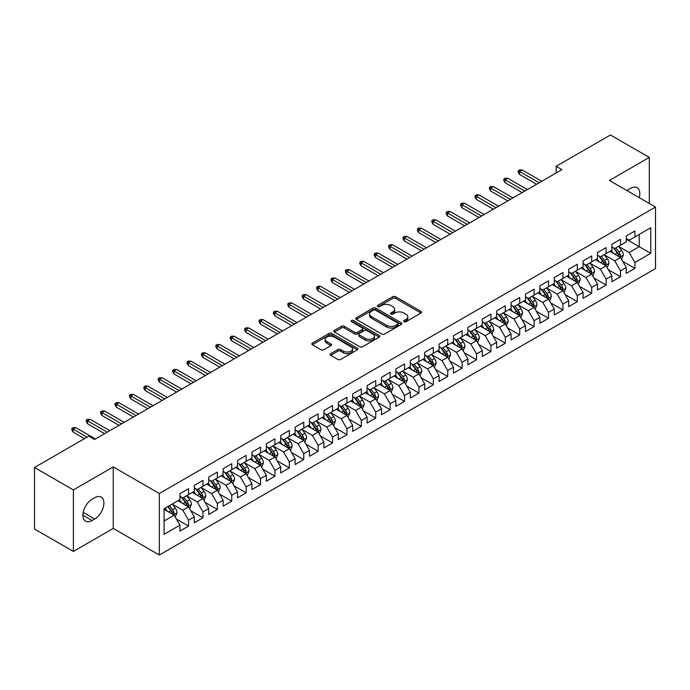 <?xml version="1.0" encoding="UTF-8"?>
<svg xmlns="http://www.w3.org/2000/svg" width="690" height="690" viewBox="0 0 690 690"><rect width="100%" height="100%" fill="white"/><g stroke="black" fill="none" stroke-linecap="round" stroke-linejoin="round"><path stroke-width="1.03" d="M404.004 321.704A1.397 0.811 0 0 0 405.979 321.704L420.995 313.036A2.001 1.156 0 0 0 421.581 312.225A2.001 1.156 0 0 0 420.995 311.406L395.56 296.717A2.001 1.156 0 0 0 392.731 296.717L377.715 305.385A1.397 0.811 0 0 0 377.301 305.955A1.397 0.811 0 0 0 377.715 306.532A1.397 0.811 0 0 0 379.69 306.532L381.639 305.411A6.4 3.692 0 0 1 390.678 305.411L392.8 306.627A6.4 3.692 0 0 1 394.671 309.241A6.4 3.692 0 0 1 392.8 311.854L390.859 312.975A1.397 0.811 0 0 0 390.445 313.545A1.397 0.811 0 0 0 390.859 314.114A1.397 0.811 0 0 0 392.834 314.114L394.784 312.993A6.4 3.692 0 0 1 403.822 312.993L405.944 314.217A6.4 3.692 0 0 1 407.816 316.831A6.4 3.692 0 0 1 405.944 319.444L404.004 320.565A1.397 0.811 0 0 0 403.59 321.135A1.397 0.811 0 0 0 404.004 321.704L404.004 320.565M330.691 353.668A2.001 1.156 0 0 0 330.105 354.488A2.001 1.156 0 0 0 330.691 355.307L337.824 359.421A2.001 1.156 0 0 0 340.653 359.421L357.325 349.796A2.001 1.156 0 0 0 357.912 348.976A2.001 1.156 0 0 0 357.325 348.165L331.89 333.477A2.001 1.156 0 0 0 329.061 333.477L312.389 343.103A2.001 1.156 0 0 0 311.802 343.922A2.001 1.156 0 0 0 312.389 344.733L321.005 349.718A2.001 1.156 0 0 0 323.834 349.718L330.967 345.595A2.001 1.156 0 0 0 331.554 344.776A2.001 1.156 0 0 0 330.967 343.965L326.698 341.49A5.348 3.088 0 0 1 325.128 339.308A5.348 3.088 0 0 1 328.431 336.461A5.348 3.088 0 0 1 334.253 337.125L351.003 346.794A5.348 3.088 0 0 1 352.573 348.976A5.348 3.088 0 0 1 349.269 351.831A5.348 3.088 0 0 1 343.439 351.158L340.653 349.554A2.001 1.156 0 0 0 337.824 349.554L330.691 353.668L330.691 355.307M73.373 489.935L73.373 551.448L113.255 528.419L113.255 466.906L73.373 489.935L34.5 467.492L88.786 436.149L94.539 439.478L561.91 169.645L556.149 166.316L556.149 172.966M113.255 466.906L159.33 493.505L655.5 207.052L655.5 268.565L159.33 555.027L159.33 493.505M649.307 203.472L649.307 157.424L609.425 180.444L655.5 207.052M649.307 157.424L610.434 134.973L556.149 166.316M381.777 334.046A2.001 1.156 0 0 0 384.606 334.046L401.278 324.421A2.001 1.156 0 0 0 401.865 323.601A2.001 1.156 0 0 0 401.278 322.791L375.843 308.102A2.001 1.156 0 0 0 373.014 308.102L356.342 317.728A2.001 1.156 0 0 0 355.755 318.547A2.001 1.156 0 0 0 356.342 319.358L381.777 334.046M352.021 322.006A1.397 0.811 0 0 1 353.444 322.204L379.276 337.125L362.63 346.734A2.001 1.156 0 0 1 359.801 346.734L334.365 332.045L334.365 330.415A2.001 1.156 0 0 0 333.779 331.235A2.001 1.156 0 0 0 334.365 332.045M334.365 330.415L341.498 326.292A2.001 1.156 0 0 1 344.327 326.292L354.643 332.252A2.001 1.156 0 0 0 357.472 332.252L362.207 329.518A2.001 1.156 0 0 0 362.785 328.707A2.001 1.156 0 0 0 362.207 327.888L351.46 321.687A1.397 0.811 0 0 1 351.055 321.117A1.397 0.811 0 0 1 351.917 320.367A1.397 0.811 0 0 1 353.444 320.54L379.302 335.478A2.001 1.156 0 0 1 379.888 336.289A2.001 1.156 0 0 1 379.302 337.108L379.302 335.478M626.27 239.223L639.233 246.701L639.233 234.402L650.748 227.752L634.912 236.894L634.912 230.986L626.27 235.98L626.27 241.88L620.508 245.209L620.508 239.301L611.875 244.286L611.875 250.194L606.113 253.515L606.113 247.615L597.471 252.6L597.471 258.509L591.718 261.829L591.718 255.93L583.076 260.915L583.076 266.814L577.314 270.144L577.314 264.244L568.681 269.229L568.681 275.129L562.919 278.458L562.919 272.55L554.277 277.544L554.277 283.443L548.524 286.773L548.524 280.865L539.882 285.858L539.882 291.758L534.12 295.079L534.12 289.179L525.487 294.164L525.487 300.072L519.725 303.393L519.725 297.494L511.083 302.479L511.083 308.378L505.322 311.707L505.322 305.808L496.688 310.793L496.688 316.693L490.926 320.022L490.926 314.114L482.284 319.108L482.284 325.007L476.531 328.337L476.531 322.428L467.889 327.422L467.889 333.322L462.127 336.642L462.127 330.743L453.494 335.728L453.494 341.636L447.732 344.957L447.732 339.057L439.09 344.043L439.09 349.942L433.337 353.271L433.337 347.372L424.695 352.357L424.695 358.257L418.934 361.586L418.934 355.678L410.3 360.672L410.3 366.571L404.538 369.9L404.538 363.992L395.896 368.986L395.896 374.886L390.135 378.206L390.135 372.307L381.501 377.292L381.501 383.2L375.74 386.521L375.74 380.621L367.097 385.606L367.097 391.506L361.344 394.835L361.344 388.936L352.702 393.921L352.702 399.821L346.941 403.15L346.941 397.242L338.307 402.236L338.307 408.135L332.546 411.464L332.546 405.556L323.903 410.55L323.903 416.45L318.15 419.77L318.15 413.871L309.508 418.856L309.508 424.764L303.747 428.085L303.747 422.185L295.113 427.17L295.113 433.07L289.352 436.399L289.352 430.5L280.709 435.485L280.709 441.384L274.956 444.714L274.956 438.805L266.314 443.799L266.314 449.699L260.553 453.028L260.553 447.12L251.919 452.114L251.919 458.013L246.157 461.334L246.157 455.435L237.515 460.42L237.515 466.328L231.754 469.649L231.754 463.749L223.12 468.734L223.12 474.634L217.359 477.963L217.359 472.064L208.716 477.049L208.716 482.948L202.964 486.277L202.964 480.369L194.321 485.363L194.321 491.263L188.56 494.592L188.56 488.684L179.926 493.678L179.926 499.577L164.082 508.72L164.082 534.327L179.926 525.176L174.165 515.206L164.082 509.384M650.748 227.752L650.748 253.351L634.912 262.493L629.151 252.523L618.714 246.494M622.742 261.372L634.912 268.401L634.912 262.493M634.912 268.401L626.27 273.387L626.27 267.487L620.508 270.808L614.755 260.837L604.311 254.808M608.347 269.687L620.508 276.707L620.508 270.808M620.508 276.707L611.875 281.701L611.875 275.793L606.113 279.122L600.352 269.143L589.916 263.123M593.943 278.001L606.113 285.022L606.113 279.122M606.113 285.022L597.471 290.007L597.471 284.108L591.718 287.437L585.957 277.458L575.52 271.429M579.548 286.315L591.718 293.336L591.718 287.437M591.718 293.336L583.076 298.322L583.076 292.422L577.314 295.743L571.562 285.772L561.117 279.743M565.153 294.621L577.314 301.651L577.314 295.743M577.314 301.651L568.681 306.636L568.681 300.737L562.919 304.057L557.158 294.087L546.721 288.058M550.749 302.936L562.919 309.965L562.919 304.057M562.919 309.965L554.277 314.951L554.277 309.051L548.524 312.372L542.763 302.401L532.326 296.372M536.354 311.25L548.524 318.271L548.524 312.372M548.524 318.271L539.882 323.265L539.882 317.357L534.12 320.686L528.359 310.707L517.923 304.687M521.959 319.565L534.12 326.586L534.12 320.686M534.12 326.586L525.487 331.571L525.487 325.671L519.725 329.001L513.964 319.022L503.527 312.993M507.555 327.879L519.725 334.9L519.725 329.001M519.725 334.9L511.083 339.885L511.083 333.986L505.322 337.315L499.569 327.336L489.124 321.307M493.16 336.185L505.322 343.215L505.322 337.315M505.322 343.215L496.688 348.2L496.688 342.3L490.926 345.621L485.165 335.651L474.729 329.622M478.757 344.5L490.926 351.529L490.926 345.621M490.926 351.529L482.284 356.514L482.284 350.615L476.531 353.936L470.77 343.965L460.334 337.936M464.361 352.814L476.531 359.835L476.531 353.936M476.531 359.835L467.889 364.829L467.889 358.921L462.127 362.25L456.375 352.271L445.93 346.251M449.966 361.129L462.127 368.149L462.127 362.25M462.127 368.149L453.494 373.143L453.494 367.235L447.732 370.565L441.971 360.585L431.535 354.557M435.562 369.443L447.732 376.464L447.732 370.565M447.732 376.464L439.09 381.449L439.09 375.55L433.337 378.879L427.576 368.9L417.139 362.871M421.167 377.749L433.337 384.779L433.337 378.879M433.337 384.779L424.695 389.764L424.695 383.864L418.934 387.185L413.172 377.214L402.736 371.186M406.772 386.064L418.934 393.093L418.934 387.185M418.934 393.093L410.3 398.078L410.3 392.179L404.538 395.499L398.777 385.529L388.341 379.5M392.369 394.378L404.538 401.399L404.538 395.499M404.538 401.399L395.896 406.393L395.896 400.485L390.135 403.814L384.382 393.835L373.937 387.815M377.973 402.693L390.135 409.713L390.135 403.814M390.135 409.713L381.501 414.707L381.501 408.799L375.74 412.128L369.978 402.149L359.542 396.12M363.578 411.007L375.74 418.028L375.74 412.128M375.74 418.028L367.097 423.013L367.097 417.114L361.344 420.443L355.583 410.464L345.147 404.435M349.175 419.313L361.344 426.342L361.344 420.443M361.344 426.342L352.702 431.328L352.702 425.428L346.941 428.749L341.188 418.778L330.743 412.749M334.779 427.628L346.941 434.657L346.941 428.749M346.941 434.657L338.307 439.642L338.307 433.743L332.546 437.063L326.784 427.093L316.348 421.064M320.376 435.942L332.546 442.963L332.546 437.063M332.546 442.963L323.903 447.957L323.903 442.048L318.15 445.378L312.389 435.399L301.953 429.378M305.981 444.257L318.15 451.277L318.15 445.378M318.15 451.277L309.508 456.271L309.508 450.363L303.747 453.692L297.994 443.713L287.549 437.684M291.585 452.571L303.747 459.592L303.747 453.692M303.747 459.592L295.113 464.577L295.113 458.678L289.352 462.007L283.59 452.028L273.154 445.999M277.182 460.877L289.352 467.906L289.352 462.007M289.352 467.906L280.709 472.892L280.709 466.992L274.956 470.313L269.195 460.342L258.75 454.313M262.787 469.191L274.956 476.221L274.956 470.313M274.956 476.221L266.314 481.206L266.314 475.307L260.553 478.627L254.791 468.657L244.355 462.628M248.391 477.506L260.553 484.527L260.553 478.627M260.553 484.527L251.919 489.52L251.919 483.612L246.157 486.942L240.396 476.963L229.96 470.942M233.988 485.82L246.157 492.841L246.157 486.942M246.157 492.841L237.515 497.835L237.515 491.927L231.754 495.256L226.001 485.277L215.556 479.248M219.593 494.135L231.754 501.156L231.754 495.256M231.754 501.156L223.12 506.141L223.12 500.241L217.359 503.571L211.597 493.591L201.161 487.563M205.189 502.441L217.359 509.47L217.359 503.571M217.359 509.47L208.716 514.455L208.716 508.556L202.964 511.877L197.202 501.906L186.766 495.877M190.794 510.755L202.964 517.785L202.964 511.877M202.964 517.785L194.321 522.77L194.321 516.87L188.56 520.191L182.807 510.22L172.362 504.192M176.399 519.07L188.56 526.091L188.56 520.191M188.56 526.091L179.926 531.084L179.926 525.176M179.926 496.248L182.807 497.913L188.56 494.592M164.082 521.028L174.165 515.206M194.321 487.942L197.202 489.598L202.964 486.277M182.807 510.22L188.56 506.891L177.908 500.742M194.321 516.87L188.56 506.891M208.716 479.628L211.597 481.292L217.359 477.963M197.202 501.906L202.964 498.577L192.303 492.427M208.716 508.556L202.964 498.577M223.12 471.313L226.001 472.978L231.754 469.649M211.597 493.591L217.359 490.262L206.707 484.113M223.12 500.241L217.359 490.262M237.515 462.999L240.396 464.663L246.157 461.334M226.001 485.277L231.754 481.956L221.102 475.798M237.515 491.927L231.754 481.956M251.919 454.684L254.791 456.349L260.553 453.028M240.396 476.963L246.157 473.642L235.497 467.492M251.919 483.612L246.157 473.642M266.314 446.378L269.195 448.034L274.956 444.714M254.791 468.657L260.553 465.327L249.901 459.178M266.314 475.307L260.553 465.327M280.709 438.064L283.59 439.728L289.352 436.399M269.195 460.342L274.956 457.013L264.296 450.863M280.709 466.992L274.956 457.013M295.113 429.749L297.994 431.414L303.747 428.085M283.59 452.028L289.352 448.698L278.7 442.549M295.113 458.678L289.352 448.698M309.508 421.435L312.389 423.099L318.15 419.77M297.994 443.713L303.747 440.393L293.095 434.234M309.508 450.363L303.747 440.393M323.903 413.12L326.784 414.785L332.546 411.464M312.389 435.399L318.15 432.078L307.49 425.928M323.903 442.048L318.15 432.078M338.307 404.814L341.188 406.47L346.941 403.15M326.784 427.093L332.546 423.764L321.894 417.614M338.307 433.743L332.546 423.764M352.702 396.5L355.583 398.165L361.344 394.835M341.188 418.778L346.941 415.449L336.289 409.299M352.702 425.428L346.941 415.449M367.097 388.185L369.978 389.85L375.74 386.521M355.583 410.464L361.344 407.135L350.684 400.985M367.097 417.114L361.344 407.135M381.501 379.871L384.382 381.536L390.135 378.206M369.978 402.149L375.74 398.829L365.088 392.67M381.501 408.799L375.74 398.829M395.896 371.556L398.777 373.221L404.538 369.9M384.382 393.835L390.135 390.514L379.483 384.365M395.896 400.485L390.135 390.514M410.3 363.251L413.172 364.906L418.934 361.586M398.777 385.529L404.538 382.2L393.878 376.05M410.3 392.179L404.538 382.2M424.695 354.936L427.576 356.592L433.337 353.271M413.172 377.214L418.934 373.885L408.282 367.736M424.695 383.864L418.934 373.885M439.09 346.622L441.971 348.286L447.732 344.957M427.576 368.9L433.337 365.571L422.677 359.421M439.09 375.55L433.337 365.571M453.494 338.307L456.375 339.972L462.127 336.642M441.971 360.585L447.732 357.265L437.081 351.106M453.494 367.235L447.732 357.265M467.889 329.993L470.77 331.657L476.531 328.337M456.375 352.271L462.127 348.95L451.476 342.801M467.889 358.921L462.127 348.95M482.284 321.687L485.165 323.343L490.926 320.022M470.77 343.965L476.531 340.636L465.871 334.486M482.284 350.615L476.531 340.636M496.688 313.372L499.569 315.028L505.322 311.707M485.165 335.651L490.926 332.321L480.275 326.172M496.688 342.3L490.926 332.321M511.083 305.058L513.964 306.722L519.725 303.393M499.569 327.336L505.322 324.007L494.67 317.857M511.083 333.986L505.322 324.007M525.487 296.743L528.359 298.408L534.12 295.079M513.964 319.022L519.725 315.701L509.065 309.543M525.487 325.671L519.725 315.701M539.882 288.429L542.763 290.093L548.524 286.773M528.359 310.707L534.12 307.386L523.468 301.237M539.882 317.357L534.12 307.386M554.277 280.123L557.158 281.779L562.919 278.458M542.763 302.401L548.524 299.072L537.864 292.922M554.277 309.051L548.524 299.072M568.681 271.808L571.562 273.464L577.314 270.144M557.158 294.087L562.919 290.757L552.267 284.608M568.681 300.737L562.919 290.757M583.076 263.494L585.957 265.158L591.718 261.829M571.562 285.772L577.314 282.443L566.663 276.293M583.076 292.422L577.314 282.443M597.471 255.179L600.352 256.844L606.113 253.515M585.957 277.458L591.718 274.137L581.058 267.979M597.471 284.108L591.718 274.137M611.875 246.865L614.755 248.529L620.508 245.209M600.352 269.143L606.113 265.822L595.461 259.673M611.875 275.793L606.113 265.822M626.27 238.55L629.151 240.215L634.912 236.894M614.755 260.837L620.508 257.508L609.857 251.358M626.27 267.487L620.508 257.508M34.5 467.492L34.5 529.006L73.373 551.448M113.255 528.419L159.33 555.027M629.151 252.523L639.233 246.701L650.748 253.351M639.242 197.659A13.032 7.521 120 0 0 637.103 187.697A13.032 7.521 120 0 0 630.591 188.344L628.004 189.845A13.032 7.521 120 0 0 626.908 190.543M92.089 499.241A13.032 7.521 120 0 0 83.576 510.729A13.032 7.521 120 0 0 85.577 521.174A13.032 7.521 120 0 0 92.089 520.527L94.685 519.027A13.032 7.521 120 0 0 103.198 507.547A13.032 7.521 120 0 0 101.197 497.102A13.032 7.521 120 0 0 94.685 497.749L92.089 499.241M404.564 321.902L405.944 321.109A6.4 3.692 0 0 0 407.816 318.495L407.816 316.831M394.671 309.241L394.671 310.905A6.4 3.692 0 0 1 392.8 313.519L391.42 314.312M420.995 311.406L420.995 313.036L395.56 298.382A2.001 1.156 0 0 0 392.731 298.382L378.275 306.731M401.252 324.438L375.843 309.767A2.001 1.156 0 0 0 373.014 309.767L356.368 319.375M397.751 324.171A1.397 0.811 0 0 0 398.156 323.601A1.397 0.811 0 0 0 397.751 323.032L375.42 310.138A1.397 0.811 0 0 0 373.437 310.138L371.393 311.319A6.4 3.692 0 0 0 369.521 313.933A6.4 3.692 0 0 0 371.393 316.546L386.65 325.361A6.4 3.692 0 0 0 395.698 325.361L397.751 324.171L397.751 325.835A1.397 0.811 0 0 0 398.156 325.266L398.156 323.601M369.521 313.933L369.521 315.597A6.4 3.692 0 0 0 371.393 318.211L371.393 316.546M397.751 325.835L395.698 327.017A6.4 3.692 0 0 1 386.65 327.017L371.393 318.211M334.391 332.062L341.498 327.957L341.498 326.292M362.785 328.707L362.785 330.363A2.001 1.156 0 0 1 362.207 331.183L357.472 333.917A2.001 1.156 0 0 1 354.643 333.917L344.327 327.957A2.001 1.156 0 0 0 341.498 327.957M365.346 338.436A5.348 3.088 0 0 0 371.177 339.101A5.348 3.088 0 0 0 374.472 336.254A5.348 3.088 0 0 0 372.911 334.072L367.011 330.665A2.001 1.156 0 0 0 364.182 330.665L359.447 333.391A2.001 1.156 0 0 0 358.86 334.21A2.001 1.156 0 0 0 359.447 335.03L365.346 338.436L365.346 340.092A5.348 3.088 0 0 0 371.177 340.765A5.348 3.088 0 0 0 374.472 337.91L374.472 336.254M358.86 334.21L358.86 335.875A2.001 1.156 0 0 0 359.447 336.686L359.447 335.03M365.346 340.092L359.447 336.686M352.573 348.976L352.573 350.641A5.348 3.088 0 0 1 349.269 353.496A5.348 3.088 0 0 1 343.439 352.823L340.653 351.21A2.001 1.156 0 0 0 337.824 351.21L330.717 355.315M325.128 339.308L325.128 340.972A5.348 3.088 0 0 0 326.698 343.154L326.698 341.49M330.941 345.612L326.698 343.154M357.299 349.813L331.89 335.142A2.001 1.156 0 0 0 329.061 335.142L312.415 344.75L312.389 343.103M621.578 259.354L623.363 254.998A5.399 3.114 -120 0 0 621.638 250.401L618.585 246.321M613.703 253.584L611.383 250.479M619.499 256.922L620.448 255.231A5.399 3.114 -120 0 0 618.904 251.979L615.842 247.9M614.1 248.15L617.878 253.196A2.751 1.587 60 0 1 618.378 254.032L620.448 255.231M613.151 247.607L617.179 252.98A5.399 3.114 60 0 1 618.723 256.223L618.827 256.533M539.157 182.772L519.553 171.456L519.553 174.449L518.259 172.371L518.259 170.706L519.553 171.456L522.14 169.956L541.754 181.28M519.553 174.449L536.57 184.273M518.259 170.706L519.691 169.878L522.14 169.956M607.183 267.668L608.968 263.313A5.399 3.114 -120 0 0 607.243 258.716L604.181 254.636M599.308 261.889L596.988 258.785M605.096 265.236L606.053 263.537A5.399 3.114 -120 0 0 604.509 260.294L601.447 256.214M599.705 256.464L603.483 261.51A2.751 1.587 60 0 1 603.983 262.347L606.053 263.537M598.756 255.921L602.775 261.294A5.399 3.114 60 0 1 604.319 264.537L604.431 264.848M592.779 275.983L594.564 271.619A5.399 3.114 -120 0 0 592.848 267.03L589.786 262.942M584.913 270.204L582.584 267.099M590.7 273.551L591.649 271.851A5.399 3.114 -120 0 0 590.105 268.608L587.052 264.52M585.301 264.779L589.079 269.825A2.751 1.587 60 0 1 589.579 270.653L591.649 271.851M584.352 264.227L588.38 269.609A5.399 3.114 60 0 1 589.924 272.852L590.036 273.162M524.762 191.087L505.149 179.762L505.149 182.755L503.855 180.677L503.855 179.02L505.149 179.762L507.745 178.27L527.358 189.595M505.149 182.755L522.175 192.588M503.855 179.02L505.296 178.184L507.745 178.27M510.367 199.401L490.754 188.077L490.754 191.07L489.46 188.991L489.46 187.335L490.754 188.077L493.35 186.585L512.955 197.901M490.754 191.07L507.771 200.893M489.46 187.335L490.901 186.498L493.35 186.585M578.384 284.289L580.169 279.933A5.399 3.114 -120 0 0 578.444 275.345L575.382 271.256M570.509 278.519L568.189 275.413M576.297 281.856L577.254 280.166A5.399 3.114 -120 0 0 575.71 276.923L572.648 272.835M570.906 273.093L574.684 278.13A2.751 1.587 60 0 1 575.184 278.967L577.254 280.166M569.957 272.541L573.985 277.915A5.399 3.114 60 0 1 575.529 281.166L575.633 281.477M563.98 292.603L565.766 288.248A5.399 3.114 -120 0 0 564.049 283.65L560.987 279.571M556.114 286.833L553.785 283.728M561.902 290.171L562.859 288.48A5.399 3.114 -120 0 0 561.315 285.229L558.253 281.149M556.511 281.408L560.289 286.445A2.751 1.587 60 0 1 560.78 287.281L562.859 288.48M555.553 280.856L559.581 286.229A5.399 3.114 60 0 1 561.125 289.472L561.237 289.791M495.963 207.716L476.359 196.391L476.359 199.384L475.056 197.305L475.056 195.641L476.359 196.391L478.946 194.899L498.56 206.215M476.359 199.384L493.376 209.208M475.056 195.641L476.497 194.813L478.946 194.899M481.568 216.03L461.955 204.706L461.955 207.699L460.661 205.62L460.661 203.955L461.955 204.706L464.551 203.205L484.156 214.53M461.955 207.699L478.972 217.523M460.661 203.955L462.102 203.127L464.551 203.205M549.585 300.918L551.37 296.562A5.399 3.114 -120 0 0 549.645 291.965L546.592 287.885M541.719 295.147L539.39 292.043M547.506 298.485L548.455 296.795A5.399 3.114 -120 0 0 546.911 293.543L543.858 289.464M542.107 289.714L545.885 294.759A2.751 1.587 60 0 1 546.385 295.596L548.455 296.795M541.158 289.17L545.186 294.544A5.399 3.114 60 0 1 546.73 297.787L546.842 298.097M467.173 224.336L447.56 213.02L447.56 216.013L446.266 213.935L446.266 212.27L447.56 213.02L450.147 211.52L469.761 222.844M447.56 216.013L464.577 225.837M446.266 212.27L447.707 211.442L450.147 211.52M535.19 309.232L536.975 304.877A5.399 3.114 -120 0 0 535.25 300.279L532.188 296.2M527.315 303.453L524.995 300.348M533.103 306.8L534.06 305.101A5.399 3.114 -120 0 0 532.516 301.858L529.454 297.778M527.712 298.028L531.49 303.074A2.751 1.587 60 0 1 531.99 303.911L534.06 305.101M526.763 297.485L530.791 302.858A5.399 3.114 60 0 1 532.335 306.101L532.439 306.412M452.769 232.651L433.165 221.326L433.165 224.319L431.862 222.24L431.862 220.584L433.165 221.326L435.752 219.834L455.366 231.159M433.165 224.319L450.182 234.152M431.862 220.584L433.303 219.748L435.752 219.834M520.786 317.547L522.572 313.182A5.399 3.114 -120 0 0 520.855 308.594L517.793 304.506M512.92 311.768L510.591 308.663M518.707 315.114L519.665 313.415A5.399 3.114 -120 0 0 518.112 310.172L515.059 306.084M513.308 306.343L517.086 311.388A2.751 1.587 60 0 1 517.586 312.216L519.665 313.415M512.36 305.791L516.387 311.173A5.399 3.114 60 0 1 517.931 314.416L518.043 314.726M506.391 325.853L508.176 321.497A5.399 3.114 -120 0 0 506.451 316.908L503.398 312.82M498.525 320.082L496.196 316.977M504.312 323.42L505.261 321.73A5.399 3.114 -120 0 0 503.717 318.487L500.655 314.399M498.913 314.657L502.691 319.694A2.751 1.587 60 0 1 503.191 320.531L505.261 321.73M497.964 314.105L501.992 319.479A5.399 3.114 60 0 1 503.536 322.73L503.648 323.041M491.996 334.167L493.781 329.811A5.399 3.114 -120 0 0 492.056 325.214L488.994 321.135M484.121 328.397L481.801 325.292M489.909 331.735L490.866 330.044A5.399 3.114 -120 0 0 489.322 326.793L486.26 322.713M484.518 322.972L488.296 328.009A2.751 1.587 60 0 1 488.796 328.845L490.866 330.044M483.569 322.42L487.589 327.793A5.399 3.114 60 0 1 489.132 331.036L489.245 331.355M477.592 342.481L479.377 338.126A5.399 3.114 -120 0 0 477.661 333.529L474.599 329.449M469.726 336.711L467.397 333.606M475.514 340.049L476.462 338.359A5.399 3.114 -120 0 0 474.918 335.107L471.865 331.028M470.114 331.278L473.892 336.323A2.751 1.587 60 0 1 474.392 337.16L476.462 338.359M469.166 330.734L473.193 336.108A5.399 3.114 60 0 1 474.737 339.351L474.849 339.661M463.197 350.796L464.982 346.44A5.399 3.114 -120 0 0 463.257 341.843L460.204 337.764M455.322 345.017L453.002 341.912M461.11 348.364L462.067 346.665A5.399 3.114 -120 0 0 460.523 343.422L457.461 339.342M455.719 339.592L459.497 344.638A2.751 1.587 60 0 1 459.997 345.474L462.067 346.665M454.77 339.049L458.798 344.422A5.399 3.114 60 0 1 460.342 347.665L460.446 347.976M448.802 359.111L450.579 354.755A5.399 3.114 -120 0 0 448.862 350.158L445.8 346.07M440.927 353.332L438.599 350.227M446.715 356.678L447.672 354.979A5.399 3.114 -120 0 0 446.128 351.736L443.066 347.656M441.324 347.907L445.102 352.952A2.751 1.587 60 0 1 445.593 353.789L447.672 354.979M440.375 347.355L444.395 352.737A5.399 3.114 60 0 1 445.938 355.98L446.05 356.29M434.398 367.416L436.184 363.061A5.399 3.114 -120 0 0 434.459 358.472L431.405 354.384M426.532 361.646L424.203 358.541M432.32 364.984L433.268 363.294A5.399 3.114 -120 0 0 431.724 360.051L428.671 355.962M426.92 356.221L430.698 361.267A2.751 1.587 60 0 1 431.198 362.095L433.268 363.294M425.971 355.669L429.999 361.043A5.399 3.114 60 0 1 431.543 364.294L431.655 364.605M420.003 375.731L421.788 371.375A5.399 3.114 -120 0 0 420.063 366.778L417.002 362.699M412.128 369.961L409.808 366.856M417.916 373.299L418.873 371.608A5.399 3.114 -120 0 0 417.329 368.365L414.267 364.277M412.525 364.536L416.303 369.573A2.751 1.587 60 0 1 416.803 370.409L418.873 371.608M411.576 363.984L415.604 369.357A5.399 3.114 60 0 1 417.148 372.6L417.252 372.919M405.599 384.045L407.385 379.69A5.399 3.114 -120 0 0 405.668 375.093L402.606 371.013M397.733 378.275L395.405 375.17M403.521 381.613L404.478 379.923A5.399 3.114 -120 0 0 402.926 376.671L399.872 372.591M398.121 372.841L401.899 377.887A2.751 1.587 60 0 1 402.399 378.724L404.478 379.923M397.173 372.298L401.201 377.672A5.399 3.114 60 0 1 402.744 380.915L402.856 381.225M391.204 392.36L392.99 388.004A5.399 3.114 -120 0 0 391.264 383.407L388.211 379.328M383.338 386.581L381.009 383.476M389.126 389.928L390.074 388.228A5.399 3.114 -120 0 0 388.53 384.986L385.469 380.906M383.726 381.156L387.504 386.202A2.751 1.587 60 0 1 388.004 387.038L390.074 388.228M382.778 380.613L386.805 385.986A5.399 3.114 60 0 1 388.349 389.229L388.461 389.54M376.809 400.674L378.594 396.319A5.399 3.114 -120 0 0 376.869 391.722L373.808 387.633M368.934 394.896L366.614 391.791M374.722 398.242L375.679 396.543A5.399 3.114 -120 0 0 374.135 393.3L371.073 389.22M369.331 389.471L373.109 394.516A2.751 1.587 60 0 1 373.609 395.353L375.679 396.543M368.382 388.919L372.402 394.301A5.399 3.114 60 0 1 373.946 397.544L374.058 397.854M362.405 408.98L364.191 404.625A5.399 3.114 -120 0 0 362.474 400.036L359.412 395.948M354.539 403.21L352.211 400.105M360.327 406.548L361.275 404.858A5.399 3.114 -120 0 0 359.731 401.615L356.678 397.526M354.927 397.785L358.705 402.831A2.751 1.587 60 0 1 359.205 403.659L361.275 404.858M353.979 397.233L358.007 402.606A5.399 3.114 60 0 1 359.55 405.858L359.663 406.169M348.01 417.295L349.796 412.939A5.399 3.114 -120 0 0 348.071 408.342L345.017 404.262M340.136 411.525L337.815 408.42M345.923 414.863L346.88 413.172A5.399 3.114 -120 0 0 345.336 409.929L342.274 405.841M340.532 406.099L344.31 411.137A2.751 1.587 60 0 1 344.81 411.973L346.88 413.172M339.584 405.548L343.611 410.921A5.399 3.114 60 0 1 345.155 414.164L345.259 414.483M333.615 425.609L335.392 421.254A5.399 3.114 -120 0 0 333.675 416.656L330.613 412.577M325.74 419.839L323.412 416.734M331.528 423.177L332.485 421.487A5.399 3.114 -120 0 0 330.941 418.235L327.879 414.155M326.137 414.405L329.915 419.451A2.751 1.587 60 0 1 330.406 420.288L332.485 421.487M325.188 413.862L329.208 419.235A5.399 3.114 60 0 1 330.752 422.478L330.864 422.789M319.211 433.924L320.997 429.568A5.399 3.114 -120 0 0 319.272 424.971L316.218 420.891M311.345 428.145L309.017 425.049M317.133 431.491L318.081 429.792A5.399 3.114 -120 0 0 316.538 426.549L313.484 422.47M311.733 422.72L315.511 427.766A2.751 1.587 60 0 1 316.011 428.602L318.081 429.792M310.785 422.177L314.812 427.55A5.399 3.114 60 0 1 316.356 430.793L316.469 431.103M304.816 442.238L306.602 437.883A5.399 3.114 -120 0 0 304.877 433.286L301.815 429.197M296.942 436.46L294.621 433.355M302.729 439.806L303.686 438.107A5.399 3.114 -120 0 0 302.142 434.864L299.081 430.784M297.338 431.034L301.116 436.08A2.751 1.587 60 0 1 301.616 436.917L303.686 438.107M296.389 430.491L300.417 435.864A5.399 3.114 60 0 1 301.961 439.107L302.065 439.418M290.412 450.544L292.198 446.189A5.399 3.114 -120 0 0 290.481 441.6L287.42 437.512M282.546 444.774L280.218 441.669M288.334 448.112L289.291 446.421A5.399 3.114 -120 0 0 287.747 443.178L284.685 439.09M282.935 439.349L286.712 444.395A2.751 1.587 60 0 1 287.213 445.223L289.291 446.421M281.986 438.797L286.014 444.17A5.399 3.114 60 0 1 287.558 447.422L287.67 447.732M276.017 458.859L277.803 454.503A5.399 3.114 -120 0 0 276.078 449.906L273.024 445.826M268.151 453.089L265.822 449.984M273.939 456.426L274.887 454.736A5.399 3.114 -120 0 0 273.344 451.493L270.29 447.405M268.539 447.663L272.317 452.7A2.751 1.587 60 0 1 272.817 453.537L274.887 454.736M267.591 447.111L271.619 452.485A5.399 3.114 60 0 1 273.162 455.728L273.274 456.047M261.622 467.173L263.407 462.818A5.399 3.114 -120 0 0 261.683 458.22L258.621 454.141M253.748 461.403L251.427 458.298M259.535 464.741L260.492 463.05A5.399 3.114 -120 0 0 258.948 459.799L255.887 455.719M254.144 455.969L257.922 461.015A2.751 1.587 60 0 1 258.422 461.852L260.492 463.05M253.196 455.426L257.215 460.799A5.399 3.114 60 0 1 258.767 464.042L258.871 464.361M247.218 475.488L249.004 471.132A5.399 3.114 -120 0 0 247.287 466.535L244.226 462.455M239.352 469.709L237.024 466.613M245.14 473.055L246.089 471.356A5.399 3.114 -120 0 0 244.545 468.113L241.491 464.034M239.74 464.284L243.518 469.329A2.751 1.587 60 0 1 244.019 470.166L246.089 471.356M238.792 463.74L242.82 469.114A5.399 3.114 60 0 1 244.364 472.357L244.476 472.667M232.823 483.802L234.609 479.447A5.399 3.114 -120 0 0 232.884 474.849L229.83 470.761M224.949 478.023L222.629 474.918M230.736 481.37L231.693 479.671A5.399 3.114 -120 0 0 230.149 476.428L227.088 472.348M225.345 472.598L229.123 477.644A2.751 1.587 60 0 1 229.623 478.481L231.693 479.671M224.397 472.055L228.424 477.428A5.399 3.114 60 0 1 229.968 480.671L230.072 480.982M438.374 240.965L418.761 229.641L418.761 232.634L417.467 230.555L417.467 228.899L418.761 229.641L421.357 228.148L440.962 239.464M418.761 232.634L435.778 242.457M417.467 228.899L418.908 228.062L421.357 228.148M423.971 249.28L404.366 237.955L404.366 240.948L403.072 238.869L403.072 237.205L404.366 237.955L406.953 236.463L426.567 247.779M404.366 240.948L421.383 250.772M403.072 237.205L404.513 236.377L406.953 236.463M409.575 257.594L389.962 246.27L389.962 249.263L388.668 247.184L388.668 245.519L389.962 246.27L392.558 244.769L412.172 256.094M389.962 249.263L406.988 259.086M388.668 245.519L390.109 244.691L392.558 244.769M395.18 265.9L375.567 254.584L375.567 257.577L374.273 255.498L374.273 253.834L375.567 254.584L378.163 253.083L397.768 264.408M375.567 257.577L392.584 267.401M374.273 253.834L375.714 253.006L378.163 253.083M380.777 274.215L361.172 262.89L361.172 265.883L359.87 263.813L359.87 262.148L361.172 262.89L363.759 261.398L383.373 272.723M361.172 265.883L378.189 275.715M359.87 262.148L361.31 261.312L363.759 261.398M366.381 282.529L346.768 271.204L346.768 274.197L345.474 272.119L345.474 270.463L346.768 271.204L349.364 269.712L368.969 281.028M346.768 274.197L363.794 284.021M345.474 270.463L346.915 269.626L349.364 269.712M351.986 290.844L332.373 279.519L332.373 282.512L331.079 280.433L331.079 278.769L332.373 279.519L334.961 278.027L354.574 289.343M332.373 282.512L349.39 292.336M331.079 278.769L332.52 277.941L334.961 278.027M337.582 299.158L317.978 287.834L317.978 290.826L316.676 288.748L316.676 287.083L317.978 287.834L320.565 286.333L340.179 297.657M317.978 290.826L334.995 300.65M316.676 287.083L318.116 286.255L320.565 286.333M323.187 307.464L303.574 296.148L303.574 299.141L302.28 297.062L302.28 295.398L303.574 296.148L306.17 294.647L325.775 305.972M303.574 299.141L320.591 308.965M302.28 295.398L303.721 294.57L306.17 294.647M308.792 315.779L289.179 304.463L289.179 307.447L287.885 305.377L287.885 303.712L289.179 304.463L291.767 302.962L311.38 314.286M289.179 307.447L306.196 317.279M287.885 303.712L289.326 302.876L291.767 302.962M294.389 324.093L274.775 312.768L274.775 315.761L273.481 313.683L273.481 312.027L274.775 312.768L277.371 311.276L296.985 322.601M274.775 315.761L291.801 325.585M273.481 312.027L274.922 311.19L277.371 311.276M279.993 332.407L260.38 321.083L260.38 324.076L259.086 321.997L259.086 320.332L260.38 321.083L262.976 319.591L282.581 330.907M260.38 324.076L277.397 333.9M259.086 320.332L260.527 319.505L262.976 319.591M265.59 340.722L245.985 329.397L245.985 332.39L244.683 330.312L244.683 328.647L245.985 329.397L248.572 327.897L268.186 339.221M245.985 332.39L263.002 342.214M244.683 328.647L246.123 327.819L248.572 327.897M251.195 349.028L231.581 337.712L231.581 340.705L230.288 338.626L230.288 336.962L231.581 337.712L234.177 336.211L253.791 347.536M231.581 340.705L248.607 350.529M230.288 336.962L231.728 336.134L234.177 336.211M236.799 357.342L217.186 346.026L217.186 349.011L215.892 346.941L215.892 345.276L217.186 346.026L219.774 344.526L239.387 355.85M217.186 349.011L234.203 358.843M215.892 345.276L217.333 344.439L219.774 344.526M222.396 365.657L202.791 354.332L202.791 357.325L201.489 355.247L201.489 353.591L202.791 354.332L205.379 352.84L224.992 364.165M202.791 357.325L219.808 367.149M201.489 353.591L202.929 352.754L205.379 352.84M208.001 373.971L188.387 362.647L188.387 365.64L187.094 363.561L187.094 361.896L188.387 362.647L190.983 361.155L210.588 372.471M188.387 365.64L205.404 375.464M187.094 361.896L188.534 361.068L190.983 361.155M193.605 382.286L173.992 370.961L173.992 373.954L172.698 371.876L172.698 370.211L173.992 370.961L176.58 369.461L196.193 380.785M173.992 373.954L191.009 383.778M172.698 370.211L174.139 369.383L176.58 369.461M179.202 390.592L159.597 379.276L159.597 382.269L158.295 380.19L158.295 378.525L159.597 379.276L162.185 377.775L181.798 389.1M159.597 382.269L176.614 392.093M158.295 378.525L159.735 377.697L162.185 377.775M164.807 398.906L145.193 387.59L145.193 390.583L143.9 388.505L143.9 386.84L145.193 387.59L147.789 386.089L167.394 397.414M145.193 390.583L162.21 400.407M143.9 386.84L145.34 386.003L147.789 386.089M150.403 407.221L130.798 395.896L130.798 398.889L129.504 396.81L129.504 395.154L130.798 395.896L133.386 394.404L152.999 405.729M130.798 398.889L147.815 408.721M129.504 395.154L130.936 394.318L133.386 394.404M218.428 492.108L220.205 487.752A5.399 3.114 -120 0 0 218.489 483.164L215.427 479.076M210.554 486.338L208.233 483.233M216.341 489.676L217.298 487.985A5.399 3.114 -120 0 0 215.754 484.742L212.692 480.654M210.95 480.913L214.728 485.958A2.751 1.587 60 0 1 215.228 486.786L217.298 487.985M210.001 480.361L214.021 485.734A5.399 3.114 60 0 1 215.565 488.986L215.677 489.296M136.008 415.535L116.394 404.211L116.394 407.204L115.101 405.125L115.101 403.46L116.394 404.211L118.991 402.719L138.604 414.035M116.394 407.204L133.42 417.027M115.101 403.46L116.541 402.632L118.991 402.719M204.024 500.423L205.81 496.067A5.399 3.114 -120 0 0 204.085 491.47L201.032 487.39M196.158 494.652L193.83 491.547M201.946 497.99L202.895 496.3A5.399 3.114 -120 0 0 201.351 493.057L198.297 488.969M196.547 489.227L200.324 494.264A2.751 1.587 60 0 1 200.825 495.101L202.895 496.3M195.598 488.675L199.626 494.049A5.399 3.114 60 0 1 201.17 497.292L201.282 497.611M121.613 423.85L101.999 412.525L101.999 415.518L100.706 413.439L100.706 411.775L101.999 412.525L104.595 411.024L124.2 422.349M101.999 415.518L119.016 425.342M100.706 411.775L102.146 410.947L104.595 411.024M189.629 508.737L191.415 504.381A5.399 3.114 -120 0 0 189.69 499.784L186.628 495.705M181.755 502.967L179.435 499.862M187.542 506.305L188.499 504.614A5.399 3.114 -120 0 0 186.956 501.363L183.894 497.283M182.151 497.533L185.929 502.579A2.751 1.587 60 0 1 186.429 503.415L188.499 504.614M181.203 496.99L185.231 502.363A5.399 3.114 60 0 1 186.774 505.606L186.878 505.925M107.209 432.156L87.604 420.84L87.604 423.832L86.302 421.754L86.302 420.089L87.604 420.84L90.192 419.339L109.805 430.663M87.604 423.832L104.621 433.656M86.302 420.089L87.742 419.261L90.192 419.339M175.226 517.052L177.011 512.696A5.399 3.114 -120 0 0 175.295 508.099L172.233 504.019M167.359 511.273L165.031 508.176M173.147 514.619L174.104 512.92A5.399 3.114 -120 0 0 172.56 509.677L169.499 505.598M168.144 506.374L171.525 510.893A2.751 1.587 60 0 1 172.026 511.73L174.104 512.92M167.774 506.589L170.827 510.678A5.399 3.114 60 0 1 172.371 513.921L172.483 514.231M87.052 437.149L73.2 429.154L73.2 432.147L71.907 430.068L71.907 428.404L73.2 429.154L75.796 427.653L95.401 438.978M73.2 432.147L84.465 438.642M71.907 428.404L73.347 427.567L75.796 427.653M405.944 321.109L405.944 319.444M390.859 314.114L390.859 312.975M392.8 313.519L392.8 311.854M377.715 306.532L377.715 305.385M392.731 298.382L392.731 296.717M395.56 298.382L395.56 296.717M356.342 319.358L356.342 317.728M373.014 309.767L373.014 308.102M375.843 309.767L375.843 308.102M401.278 324.421L401.278 322.791M386.65 327.017L386.65 325.361M395.698 327.017L395.698 325.361M344.327 327.957L344.327 326.292M354.643 333.917L354.643 332.252M357.472 333.917L357.472 332.252M362.207 331.183L362.207 329.518M353.444 322.204L353.444 320.54M337.824 351.21L337.824 349.554M340.653 351.21L340.653 349.554M343.439 352.823L343.439 351.158M330.967 345.595L330.967 343.965M329.061 335.142L329.061 333.477M331.89 335.142L331.89 333.477M357.325 349.796L357.325 348.165M82.878 515.206L92.089 520.527M83.171 512.377L94.685 519.027M619.836 257.12L623.329 255.102M618.904 251.979L621.638 250.401M614.919 254.282L617.179 252.98M605.441 265.426L608.925 263.416M604.509 260.294L607.243 258.716M600.524 262.597L602.775 261.294M591.037 273.74L594.53 271.731M590.105 268.608L592.848 267.03M586.129 270.903L588.38 269.609M576.642 282.055L580.135 280.037M575.71 276.923L578.444 275.345M571.725 279.217L573.985 277.915M562.238 290.369L565.731 288.351M561.315 285.229L564.049 283.65M557.33 287.532L559.581 286.229M547.843 298.684L551.336 296.666M546.911 293.543L549.645 291.965M542.935 295.846L545.186 294.544M533.448 306.998L536.941 304.98M532.516 301.858L535.25 300.279M528.531 304.161L530.791 302.858M519.044 315.304L522.537 313.295M518.112 310.172L520.855 308.594M514.136 312.466L516.387 311.173M504.649 323.619L508.142 321.6M503.717 318.487L506.451 316.908M499.733 320.781L501.992 319.479M490.254 331.933L493.738 329.915M489.322 326.793L492.056 325.214M485.337 329.096L487.589 327.793M475.85 340.248L479.343 338.229M474.918 335.107L477.661 333.529M470.942 337.41L473.193 336.108M461.455 348.562L464.948 346.544M460.523 343.422L463.257 341.843M456.539 345.724L458.798 344.422M447.06 356.868L450.544 354.858M446.128 351.736L448.862 350.158M442.143 354.03L444.395 352.737M432.656 365.183L436.149 363.164M431.724 360.051L434.459 358.472M427.748 362.345L429.999 361.043M418.261 373.497L421.754 371.479M417.329 368.365L420.063 366.778M413.345 370.659L415.604 369.357M403.857 381.812L407.35 379.793M402.926 376.671L405.668 375.093M398.949 378.974L401.201 377.672M389.462 390.126L392.955 388.108M388.53 384.986L391.264 383.407M384.546 387.288L386.805 385.986M375.067 398.432L378.551 396.422M374.135 393.3L376.869 391.722M370.151 395.594L372.402 394.301M360.663 406.746L364.156 404.728M359.731 401.615L362.474 400.036M355.755 403.909L358.007 402.606M346.268 415.061L349.761 413.043M345.336 409.929L348.071 408.342M341.352 412.223L343.611 410.921M331.873 423.375L335.357 421.357M330.941 418.235L333.675 416.656M326.957 420.538L329.208 419.235M317.469 431.69L320.962 429.672M316.538 426.549L319.272 424.971M312.561 428.852L314.812 427.55M303.074 439.996L306.567 437.986M302.142 434.864L304.877 433.286M298.158 437.158L300.417 435.864M288.67 448.31L292.163 446.292M287.747 443.178L290.481 441.6M283.762 445.473L286.014 444.17M274.275 456.625L277.768 454.607M273.344 451.493L276.078 449.906M269.359 453.787L271.619 452.485M259.88 464.939L263.364 462.921M258.948 459.799L261.683 458.22M254.964 462.102L257.215 460.799M245.476 473.254L248.969 471.236M244.545 468.113L247.287 466.535M240.569 470.416L242.82 469.114M231.081 481.56L234.574 479.55M230.149 476.428L232.884 474.849M226.165 478.731L228.424 477.428M216.686 489.874L220.17 487.856M215.754 484.742L218.489 483.164M211.77 487.036L214.021 485.734M202.282 498.189L205.775 496.17M201.351 493.057L204.085 491.47M197.375 495.351L199.626 494.049M187.887 506.503L191.38 504.485M186.956 501.363L189.69 499.784M182.971 503.666L185.231 502.363M173.483 514.818L176.976 512.799M172.56 509.677L175.295 508.099M168.576 511.98L170.827 510.678"/></g></svg>
